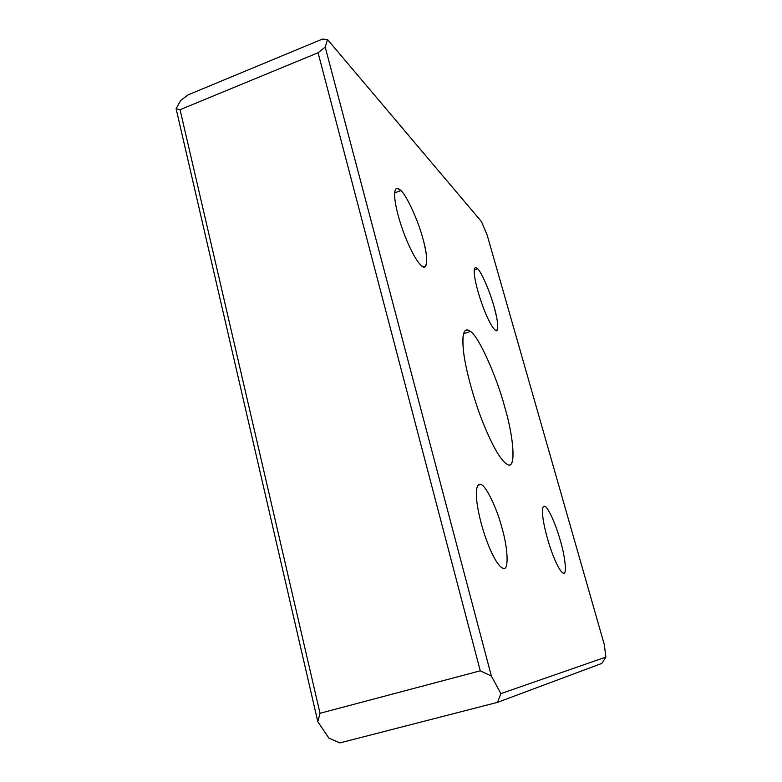 <?xml version="1.0" encoding="UTF-8"?>
<svg xmlns="http://www.w3.org/2000/svg" width="782" height="782" viewBox="0 0 782 782"><rect width="100%" height="100%" fill="white"/><g stroke="black" fill="none" stroke-linecap="round" stroke-linejoin="round"><path stroke-width="1.17" d="M543.304 506.668L544.565 506.247C542.19 505.934 541.809 510.92 543.422 521.183C545.406 532.268 548.612 543.695 553.06 555.445C557.243 565.992 560.626 571.886 563.196 573.108L563.548 573.177C567.058 574.711 565.23 556.97 560.42 540.9C556.129 524.918 547.654 506.159 544.653 506.267L543.304 506.668M477.587 268.725L474.293 269.878L477.587 268.725L475.788 267.581C474.185 267.639 473.804 270.709 474.664 276.779C476.091 285.723 479.024 296.134 483.452 308.01C487.948 319.555 491.751 326.837 494.85 329.848L496.159 330.581C498.789 329.427 498.066 321.412 493.999 306.534C490.148 292.145 481.331 271.716 477.587 268.725C481.331 271.716 490.148 292.145 493.999 306.534C498.476 321.519 499.082 334.442 494.85 329.848C491.751 326.837 487.948 319.555 483.452 308.01C479.024 296.134 476.091 285.723 474.664 276.779C473.609 268.617 474.586 265.929 477.587 268.725M477.998 485.27L480.549 484.381C476.766 483.755 475.573 489.815 476.961 502.552C478.877 516.433 482.777 530.851 488.642 545.807C494.107 558.954 498.828 566.432 502.806 568.24L503.53 568.406C508.974 570.371 507.938 548.28 502.073 528.27C497.01 508.388 485.612 484.703 480.725 484.439L477.998 485.27M400.912 190.564L394.675 192.9L400.912 190.564L397.295 188.354C395.086 188.491 394.245 191.737 394.763 198.1C395.878 208.628 399.348 221.462 405.164 236.594C411.137 251.364 416.513 261.022 421.283 265.557L423.942 266.994C427.881 265.616 427.588 256.349 423.062 239.214C418.653 221.775 406.816 195.588 400.912 190.564C406.816 195.588 418.653 221.775 423.062 239.214C428.448 257.561 427.734 272.273 421.283 265.557C416.513 261.022 411.137 251.364 405.164 236.594C399.348 221.462 395.878 208.628 394.763 198.1C394.177 188.628 396.23 186.116 400.912 190.564M470.461 331.412L463.55 333.758L470.461 331.412L467.45 329.867C463.091 329.672 461.839 337.247 463.677 352.594C465.701 369.886 474.019 400.247 482.875 422.368C492.816 446.874 500.988 460.911 507.401 464.469L508.144 464.733C516.179 468.692 513.706 437.304 504.83 407.363C496.805 376.875 478.682 336.26 470.461 331.412C478.682 336.26 496.805 376.875 504.83 407.363C514.126 438.575 516.13 470.373 507.401 464.469C500.988 460.911 492.816 446.874 482.875 422.368C474.019 400.247 465.701 369.886 463.677 352.594C461.605 333.699 463.873 326.641 470.461 331.412M497.518 702.353L500.881 693.614L491.37 676.039L480.265 670.819L320.024 713.282L317.815 721.727L328.919 738.14L339.906 742.9L497.518 702.353L601.847 663.4L605.894 657.085L500.881 693.614L497.518 702.353L339.906 742.9L328.919 738.14L317.815 721.727L320.024 713.282L480.265 670.819L491.37 676.039L325.214 47.106L318.069 52.756L480.265 670.819L318.069 52.756L325.214 47.106L327.521 39.55L322.399 39.1L188.12 94.857L180.681 100.438L176.106 108.718L180.046 109.695L318.069 52.756L180.046 109.695L320.024 713.282L180.046 109.695L176.106 108.718L317.815 721.727L176.106 108.718L180.681 100.438L188.12 94.857L322.399 39.1L327.521 39.55L481.497 221.638L487.157 235.059L604.281 644.544L605.894 657.085L601.847 663.4L497.518 702.353M500.881 693.614L605.894 657.085L604.281 644.544L487.157 235.059L481.497 221.638L327.521 39.55L325.214 47.106L491.37 676.039L500.881 693.614M563.548 573.177C561.017 572.541 557.517 566.627 553.06 555.445C548.612 543.695 545.406 532.268 543.422 521.183C541.799 510.783 542.209 505.807 544.653 506.267C547.654 506.159 556.129 524.918 560.42 540.9C565.23 556.97 567.058 574.711 563.548 573.177M480.725 484.439C485.612 484.703 497.01 508.388 502.073 528.27C507.938 548.28 508.974 570.371 503.53 568.406C499.561 567.546 494.595 560.02 488.642 545.807C482.777 530.851 478.877 516.433 476.961 502.552C475.554 489.581 476.805 483.54 480.725 484.439M543.363 506.599L544.565 506.247M478.115 485.123L480.549 484.381M467.45 329.867L465.065 330.678M397.295 188.354L396.034 188.824M475.788 267.581L475.026 267.855"/></g></svg>
